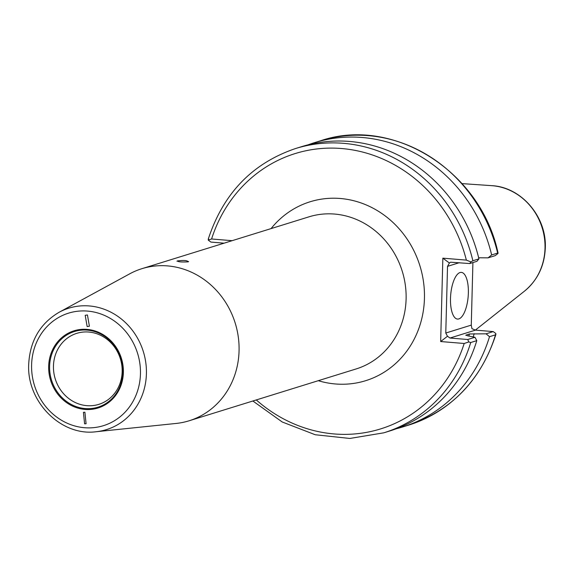 <?xml version="1.0" encoding="UTF-8"?>
<svg xmlns="http://www.w3.org/2000/svg" width="574" height="574" viewBox="0 0 574 574"><rect width="100%" height="100%" fill="white"/><g stroke="black" fill="none" stroke-linecap="round" stroke-linejoin="round"><path stroke-width="0.86" d="M87.148 326.57L89.4 326.233L87.449 314.968L85.196 315.305L87.148 326.57M188.2 261.837C187.483 260.417 183.874 260.115 177.38 260.94C178.105 261.902 181.714 262.203 188.2 261.837L188.638 261.514M468.362 292.955A23.419 8.775 94.7 0 0 461.36 272.392A23.419 8.775 94.7 0 0 450.49 298.502A23.419 8.775 94.7 0 0 457.492 319.072A23.419 8.775 94.7 0 0 468.362 292.955M122.162 371.701A37.181 34.081 -107.2 0 0 76.787 333.343A37.181 34.081 -107.2 0 0 53.454 365.997A37.181 34.081 -107.2 0 0 98.828 404.354A37.181 34.081 -107.2 0 0 122.162 371.701M84.902 412.232L83.417 412.333L84.6 423.834L86.086 423.734L84.902 412.232M239.064 350.843A79.628 72.998 72.8 0 1 189.09 420.792A79.628 72.998 72.8 0 1 176.11 423.447L96.152 431.727A63.57 58.283 72.8 0 0 146.413 373.767A63.57 58.283 72.8 0 0 118.158 316.597A63.57 58.283 72.8 0 0 59.079 312.292L129.681 273.848A79.628 72.998 72.8 0 1 141.886 268.689A79.628 72.998 72.8 0 1 239.064 350.843M489.507 336.694A148.831 136.447 72.8 0 1 402.568 426.999L408.573 425.133A148.831 136.447 -107.2 0 0 495.513 334.829L489.507 336.694L486.078 333.817L493.231 331.593L475.48 330.122L449.987 338.036L467.738 339.507L474.949 337.268L467.509 335.783L466.138 335.001A131.991 121.006 72.8 0 1 466.002 335.424M474.949 337.268L476.786 340.64A148.831 136.447 72.8 0 1 389.846 430.945L383.791 432.825A148.831 136.447 72.8 0 0 470.723 342.52L476.786 340.64M402.568 426.999A148.831 136.447 72.8 0 1 396.153 428.8M468.779 336.034A131.991 121.006 -107.2 0 0 469.453 333.968L486.078 333.817M474.21 333.702A135.17 123.919 72.8 0 1 473.17 336.909M465.801 335.202L469.453 333.968M478.924 258.881L472.868 260.761A148.831 136.447 72.8 0 0 295.553 148.537L301.615 146.657A148.831 136.447 72.8 0 1 478.924 258.881L476.937 261.313L469.726 263.552L450.576 262.203L449.399 263.021L447.526 266.358L445.776 333.035L471.276 325.121L472.911 262.562M488.065 257.855L491.645 254.935L497.651 253.069L497.959 253.514L495.226 255.638L488.065 257.855L478.659 257.769M308.03 144.849A148.831 136.447 72.8 0 1 314.337 142.704A148.831 136.447 72.8 0 1 491.645 254.935M256.284 399.935A144.153 132.149 -107.2 0 0 464.179 343.489L440.667 341.537L442.848 258.164L466.361 260.115A144.153 132.149 -107.2 0 0 341.623 148.53A144.153 132.149 -107.2 0 0 211.591 238.978L232.133 240.685M177.38 260.94L176.935 261.206M224.111 243.175L210.895 242.077L208.262 240.126L208.62 238.834M493.231 331.593L495.864 333.544L495.513 334.829L495.907 334.42C480.947 380.182 451.838 410.417 408.573 425.133M471.276 325.121L471.936 328.672L475.48 330.122M497.959 253.514L497.651 253.069A148.831 136.447 -107.2 0 0 320.342 140.845C393.247 115.747 481.012 171.454 498.067 253.134M464.179 343.489L468.8 341.946L467.738 339.507M468.8 341.946L470.723 342.52M449.987 338.036L447.483 336.256L445.776 333.035M440.667 341.537L447.483 336.256M442.848 258.164L449.399 263.021M472.868 260.761L470.895 261.916L469.726 263.552M470.895 261.916L466.361 260.115M211.591 238.978L208.262 240.126M123.374 372.504A40.424 37.059 72.8 0 1 84.974 409.42A40.424 37.059 72.8 0 1 48.668 366.305A40.424 37.059 72.8 0 1 87.069 329.383A40.424 37.059 72.8 0 1 123.374 372.504M49.601 366.312A39.613 36.313 -107.2 0 0 85.174 408.566A39.613 36.313 -107.2 0 0 122.807 372.382A39.613 36.313 -107.2 0 0 87.226 330.129A39.613 36.313 -107.2 0 0 49.601 366.312M545.013 248.262A58.648 53.769 72.8 0 1 524.392 291.219C537.558 280.277 544.525 265.855 545.3 247.961C546.85 216.929 521.364 186.959 491.631 185.653A58.648 53.769 72.8 0 1 545.013 248.262M141.886 268.689L308.92 216.85A79.628 72.998 72.8 0 1 406.105 299.004A79.628 72.998 72.8 0 1 356.124 368.946L189.09 420.792M271.072 228.596A93.677 85.885 72.8 0 1 368.293 205.851A93.677 85.885 72.8 0 1 424.444 298.415A93.677 85.885 72.8 0 1 318.283 380.691M140.451 373.918A58.907 53.999 72.8 0 1 84.493 427.716A58.907 53.999 72.8 0 1 31.599 364.885A58.907 53.999 72.8 0 1 87.549 311.086A58.907 53.999 72.8 0 1 140.451 373.918M459.336 262.691L447.526 266.358M524.392 291.219L475.365 330.107M59.079 312.292C40.115 323.521 29.991 340.82 28.7 364.21C26.583 401.664 61.145 436.534 96.152 431.727M314.337 142.704L320.342 140.845M491.631 185.653L462.041 183.615M252.861 400.996L282.243 421.998L315.262 434.755L349.839 438.45L383.791 432.825M295.553 148.537C252.295 163.253 223.178 193.488 208.219 239.25"/></g></svg>
